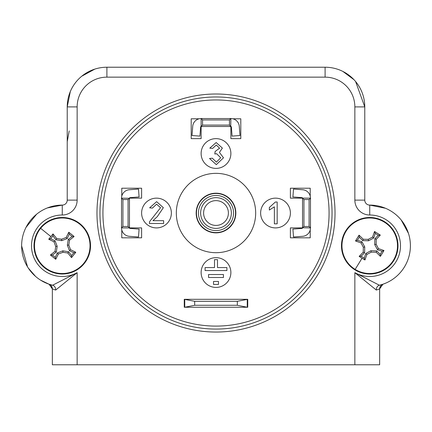 <?xml version="1.0" encoding="UTF-8"?>
<svg xmlns="http://www.w3.org/2000/svg" width="432" height="432" viewBox="0 0 432 432"><rect width="100%" height="100%" fill="white"/><g stroke="black" fill="none" stroke-linecap="round" stroke-linejoin="round"><path stroke-width="0.65" d="M213.521 281.459L213.521 284.434L218.479 284.434L218.479 281.459L213.521 281.459M208.559 274.52L208.559 277.495L223.441 277.495L223.441 274.52L208.559 274.52M214.51 259.643L214.51 267.575L205.092 267.575L205.092 270.551L226.908 270.551L226.908 267.575L217.49 267.575L217.49 259.643L214.51 259.643M184.259 307.249L247.741 307.249L247.741 299.317L237.325 301.298L194.675 301.298L184.259 299.317L184.259 307.249M332.046 213.025A116.046 116.046 0 0 0 216 96.979A116.046 116.046 0 0 0 99.954 213.025A116.046 116.046 0 0 0 216 329.071A116.046 116.046 0 0 0 332.046 213.025M329.071 213.025A113.071 113.071 0 0 0 216 99.954A113.071 113.071 0 0 0 102.929 213.025A113.071 113.071 0 0 0 216 326.095A113.071 113.071 0 0 0 329.071 213.025M96.979 213.025A119.021 119.021 0 0 0 216 332.046A119.021 119.021 0 0 0 335.021 213.025A119.021 119.021 0 0 0 216 94.003A119.021 119.021 0 0 0 96.979 213.025M216.308 164.641L209.52 158.49L212.317 158.209L216.41 162.124L220.709 157.777L216.616 153.716L214.807 154.013L215.098 151.497L219.591 148.181L216.27 145.06L212.598 148.419L209.801 148.138L216.178 142.544L222.388 148.09L219.413 152.415L223.506 157.799L216.308 164.641M277.171 202.014L277.171 223.83L274.374 223.83L274.374 206.831L269.341 210.044L269.341 207.468L275.373 202.014L277.171 202.014M152.955 220.687L163.631 220.687L163.631 223.484L149.364 223.484L149.656 221.546L160.553 207.716L156.578 204.185L152.442 208.1L149.645 207.819L156.638 201.668L163.35 207.689L157.297 216.643L152.955 220.687M171.369 213.025A14.877 14.877 0 0 0 156.492 198.148A14.877 14.877 0 0 0 141.61 213.025A14.877 14.877 0 0 0 156.492 227.902A14.877 14.877 0 0 0 171.369 213.025M230.877 272.533A14.877 14.877 0 0 0 216 257.656A14.877 14.877 0 0 0 201.123 272.533A14.877 14.877 0 0 0 216 287.41A14.877 14.877 0 0 0 230.877 272.533M290.39 213.025A14.877 14.877 0 0 0 275.508 198.148A14.877 14.877 0 0 0 260.631 213.025A14.877 14.877 0 0 0 275.508 227.902A14.877 14.877 0 0 0 290.39 213.025M121.775 229.932L121.775 237.821L141.61 237.821L141.61 227.902L129.46 227.902A0.497 0.497 0 0 0 129.919 228.398L139.093 229.1L138.483 237.011L129.314 236.309A8.429 8.429 0 0 1 121.527 227.902L129.46 227.902L128.061 226.487L128.061 199.562L129.46 198.304L129.46 227.745M129.46 198.304L121.527 198.148A8.429 8.429 0 0 1 129.314 189.74L138.483 189.038L139.093 196.949L129.919 197.651A0.497 0.497 0 0 0 129.46 198.148L141.61 198.148L141.61 188.228L121.775 188.228L121.775 196.117M310.225 196.117L310.225 188.228L290.39 188.228L290.39 198.148L302.54 198.148A0.497 0.497 0 0 0 302.081 197.651L292.907 196.949L293.517 189.038L302.686 189.74A8.429 8.429 0 0 1 310.473 198.148L302.54 198.148L303.939 199.562L303.939 226.487L302.54 227.745L302.54 198.304M302.54 227.745L310.473 227.902A8.429 8.429 0 0 1 302.686 236.309L293.517 237.011L292.907 229.1L302.081 228.398A0.497 0.497 0 0 0 302.54 227.902L290.39 227.902L290.39 237.821L310.225 237.821L310.225 229.932M199.093 118.8L191.203 118.8L191.203 138.634L201.123 138.634L201.123 126.484A0.497 0.497 0 0 0 200.626 126.943L199.924 136.118L192.013 135.508L192.715 126.338A8.429 8.429 0 0 1 201.123 118.552L201.123 126.484L202.538 125.086L229.462 125.086L230.72 126.484L201.28 126.484M230.72 126.484L230.877 118.552A8.429 8.429 0 0 1 239.285 126.338L239.987 135.508L232.076 136.118L231.374 126.943A0.497 0.497 0 0 0 230.877 126.484L230.877 138.634L240.797 138.634L240.797 118.8L232.907 118.8M230.877 153.517A14.877 14.877 0 0 0 216 138.634A14.877 14.877 0 0 0 201.123 153.517A14.877 14.877 0 0 0 216 168.394A14.877 14.877 0 0 0 230.877 153.517M235.834 213.025A19.834 19.834 0 0 0 216 193.19A19.834 19.834 0 0 0 196.166 213.025A19.834 19.834 0 0 0 216 232.859A19.834 19.834 0 0 0 235.834 213.025M176.326 213.025A39.674 39.674 0 0 0 216 252.698A39.674 39.674 0 0 0 255.674 213.025A39.674 39.674 0 0 0 216 173.351A39.674 39.674 0 0 0 176.326 213.025M376.331 290.061A4.957 4.261 76.2 0 1 379.442 285.244L382.995 284.197L379.652 288.884L376.331 290.061L354.856 272.662L379.442 285.244A40.667 40.667 0 0 0 410.4 245.754A40.667 40.667 0 0 1 379.442 285.244M40.424 280.055L49.005 284.197L52.558 285.244L77.144 272.662L77.144 364.775L379.652 364.775L379.652 288.884A4.957 4.957 0 0 1 382.995 284.197L386.062 282.998M55.669 290.061A4.957 4.261 -76.2 0 0 52.558 285.244A40.667 40.667 0 0 1 62.267 205.092L62.267 215.006A30.748 30.748 0 0 0 32.492 253.438A30.748 30.748 0 0 0 77.144 272.662L55.669 290.061L52.348 288.884L49.037 284.207A4.957 4.957 0 0 1 49.059 284.218M49.005 284.197A4.957 4.957 0 0 1 52.348 288.884L51.435 286.022M77.144 364.775L52.348 364.775L52.348 288.884M47.347 207.927L62.267 205.092A4.957 4.957 0 0 0 67.225 200.129L67.225 106.898A39.674 39.674 0 0 1 106.898 67.225L325.102 67.225A39.674 39.674 0 0 1 364.775 106.898L364.775 200.129A4.957 4.957 0 0 0 369.733 205.092A40.667 40.667 0 0 1 410.4 245.754M398.002 245.754A28.269 28.269 0 0 0 369.733 217.49A28.269 28.269 0 0 0 341.469 245.754A28.269 28.269 0 0 0 369.733 274.023A28.269 28.269 0 0 0 398.002 245.754M90.531 245.754A28.269 28.269 0 0 0 62.267 217.49A28.269 28.269 0 0 0 33.998 245.754A28.269 28.269 0 0 0 62.267 274.023A28.269 28.269 0 0 0 90.531 245.754M202.684 220.709A15.374 15.374 0 0 1 208.316 199.708A15.374 15.374 0 0 1 229.316 205.34A15.374 15.374 0 0 1 223.684 226.341A15.374 15.374 0 0 1 202.684 220.709M226.735 206.825A12.398 12.398 0 0 0 209.801 202.289A12.398 12.398 0 0 0 205.265 219.224A12.398 12.398 0 0 0 222.199 223.76A12.398 12.398 0 0 0 226.735 206.825M200.799 221.8A17.555 17.555 0 0 0 224.78 228.226A17.555 17.555 0 0 0 231.201 204.244A17.555 17.555 0 0 0 207.22 197.824A17.555 17.555 0 0 0 200.799 221.8M232.924 203.256A19.537 19.537 0 0 1 225.769 229.948A19.537 19.537 0 0 1 199.076 222.793A19.537 19.537 0 0 1 206.231 196.101A19.537 19.537 0 0 1 232.924 203.256M310.473 227.745L309.074 226.487L309.074 199.562L310.473 198.304L310.473 227.902M303.939 199.562L309.074 199.562M303.939 226.487L309.074 226.487M230.72 118.552L229.462 119.95L202.538 119.95L201.28 118.552L230.877 118.552M202.538 125.086L202.538 119.95M229.462 125.086L229.462 119.95M121.527 198.304L122.926 199.562L122.926 226.487L121.527 227.745L121.527 198.148M128.061 226.487L122.926 226.487M128.061 199.562L122.926 199.562M237.325 305.267L194.675 305.267L184.756 307.249L184.756 299.317L247.244 299.317L247.244 307.249L237.325 305.267L237.325 301.298M194.675 305.267L194.675 301.298M36.639 214.18L25.925 227.502M364.775 200.129L354.856 200.129L354.856 106.898L364.775 106.898L355.59 81.513M354.013 79.731L342.911 71.447M94.846 69.098L81.718 76.237M70.324 91.519L67.225 106.898L77.144 106.898L77.144 200.129A14.877 14.877 0 0 1 62.267 215.006M21.6 245.754L27.572 266.971M28.139 267.872L35.602 276.458M408.488 233.431L401.177 219.964M385.506 208.273L369.733 205.092L369.733 215.006A14.877 14.877 0 0 1 354.856 200.129M55.064 240.813L50.657 238.777L52.979 235.894L55.906 239.765L61.717 240.673L67.208 238.55L69.244 234.144L72.128 236.466L68.251 239.398L67.349 245.209L69.466 250.695L73.872 252.736L71.55 255.614L68.623 251.743L62.813 250.835L57.326 252.958L55.285 257.364L52.407 255.042L56.279 252.115L57.186 246.299L55.064 240.813L53.984 241.823A49.577 5.184 68.9 0 0 55.728 246.456A49.577 5.184 98.9 0 0 55.01 251.354A49.318 5.157 142.9 0 0 50.431 255.01A48.654 5.087 38.9 0 0 55.733 259.286A49.318 5.157 -65.2 0 0 58.336 254.038A49.577 5.184 -21.1 0 0 62.969 252.293A49.577 5.184 8.9 0 0 67.867 253.012A49.318 5.157 52.9 0 0 71.523 257.591A48.654 5.087 -51.1 0 0 73.667 254.945A48.654 5.087 -51.1 0 0 75.794 252.283A49.318 5.157 -155.2 0 0 70.546 249.685A49.577 5.184 -111.1 0 0 68.801 245.052A49.577 5.184 -81.1 0 0 69.52 240.154A49.318 5.157 -37.1 0 0 74.099 236.498A48.654 5.087 -141.1 0 0 68.796 232.227A49.318 5.157 114.8 0 0 66.193 237.476A49.577 5.184 158.9 0 0 61.565 239.22A49.577 5.184 -171.1 0 0 56.668 238.502A49.318 5.157 -127.1 0 0 53.006 233.923A48.654 5.087 128.9 0 0 50.863 236.563A48.654 5.087 128.9 0 0 48.735 239.225A49.318 5.157 24.8 0 0 53.984 241.823M57.186 246.299L55.728 246.456M56.279 252.115L55.01 251.354M52.407 255.042L50.431 255.01M55.285 257.364L55.733 259.286M57.326 252.958L58.336 254.038M62.813 250.835L62.969 252.293M68.623 251.743L67.867 253.012M71.55 255.614L71.523 257.591M73.872 252.736L75.794 252.283M69.466 250.695L70.546 249.685M67.349 245.209L68.801 245.052M68.251 239.398L69.52 240.154M72.128 236.466L74.099 236.498M69.244 234.144L68.796 232.227M67.208 238.55L66.193 237.476M61.717 240.673L61.565 239.22M55.906 239.765L56.668 238.502M52.979 235.894L53.006 233.923M50.657 238.777L48.735 239.225M83.889 263.18A27.772 27.772 0 0 0 79.693 224.132A27.772 27.772 0 0 0 40.64 228.328A27.772 27.772 0 0 0 44.842 267.381A27.772 27.772 0 0 0 83.889 263.18M365.737 253.519L364.262 258.147L361.114 256.203L364.592 252.812L364.759 246.931L361.973 241.753L357.345 240.284L359.289 237.136L362.675 240.608L368.555 240.781L373.734 237.989L375.208 233.366L378.356 235.31L374.879 238.696L374.706 244.577L377.498 249.755L382.126 251.23L380.182 254.378L376.79 250.9L370.91 250.727L365.737 253.519L366.871 254.464A49.577 5.184 -28.3 0 0 371.25 252.153A49.577 5.184 1.7 0 0 376.196 252.256A49.318 5.157 45.7 0 0 380.398 256.338A48.654 5.087 -58.3 0 0 383.978 250.538A49.318 5.157 -162.4 0 0 378.443 248.616A49.577 5.184 -118.3 0 0 376.132 244.242A49.577 5.184 -88.3 0 0 376.234 239.29A49.318 5.157 -44.3 0 0 380.317 235.089A48.654 5.087 -148.3 0 0 377.428 233.291A48.654 5.087 -148.3 0 0 374.522 231.514A49.318 5.157 107.6 0 0 372.6 237.049A49.577 5.184 151.7 0 0 368.221 239.36A49.577 5.184 -178.3 0 0 363.269 239.258A49.318 5.157 -134.3 0 0 359.073 235.17A48.654 5.087 121.7 0 0 355.493 240.97A49.318 5.157 17.6 0 0 361.028 242.892A49.577 5.184 61.7 0 0 363.339 247.271A49.577 5.184 91.7 0 0 363.236 252.218A49.318 5.157 135.7 0 0 359.154 256.419A48.654 5.087 31.7 0 0 362.043 258.217A48.654 5.087 31.7 0 0 364.948 259.994A49.318 5.157 -72.4 0 0 366.871 254.464M370.91 250.727L371.25 252.153M376.79 250.9L376.196 252.256M380.182 254.378L380.398 256.338M382.126 251.23L383.978 250.538M377.498 249.755L378.443 248.616M374.706 244.577L376.132 244.242M374.879 238.696L376.234 239.29M378.356 235.31L380.317 235.089M375.208 233.366L374.522 231.514M373.734 237.989L372.6 237.049M368.555 240.781L368.221 239.36M362.675 240.608L363.269 239.258M359.289 237.136L359.073 235.17M357.345 240.284L355.493 240.97M361.973 241.753L361.028 242.892M364.759 246.931L363.339 247.271M364.592 252.812L363.236 252.218M361.114 256.203L359.154 256.419M364.262 258.147L364.948 259.994M384.318 222.124A27.772 27.772 0 0 0 346.102 231.169A27.772 27.772 0 0 0 355.153 269.39A27.772 27.772 0 0 0 393.368 260.339A27.772 27.772 0 0 0 384.318 222.124M354.856 364.775L354.856 272.662A30.748 30.748 0 0 0 400.48 245.754A30.748 30.748 0 0 0 369.733 215.006M325.102 67.225L325.102 77.144L106.898 77.144A29.754 29.754 0 0 0 77.144 106.898M354.856 106.898A29.754 29.754 0 0 0 325.102 77.144M106.898 67.225L106.898 77.144M67.225 200.129L77.144 200.129M40.64 228.328L50.863 236.563M355.153 269.39L362.043 258.217M379.652 288.884L380.565 286.022M67.225 141.61L69.206 130.928"/></g></svg>
